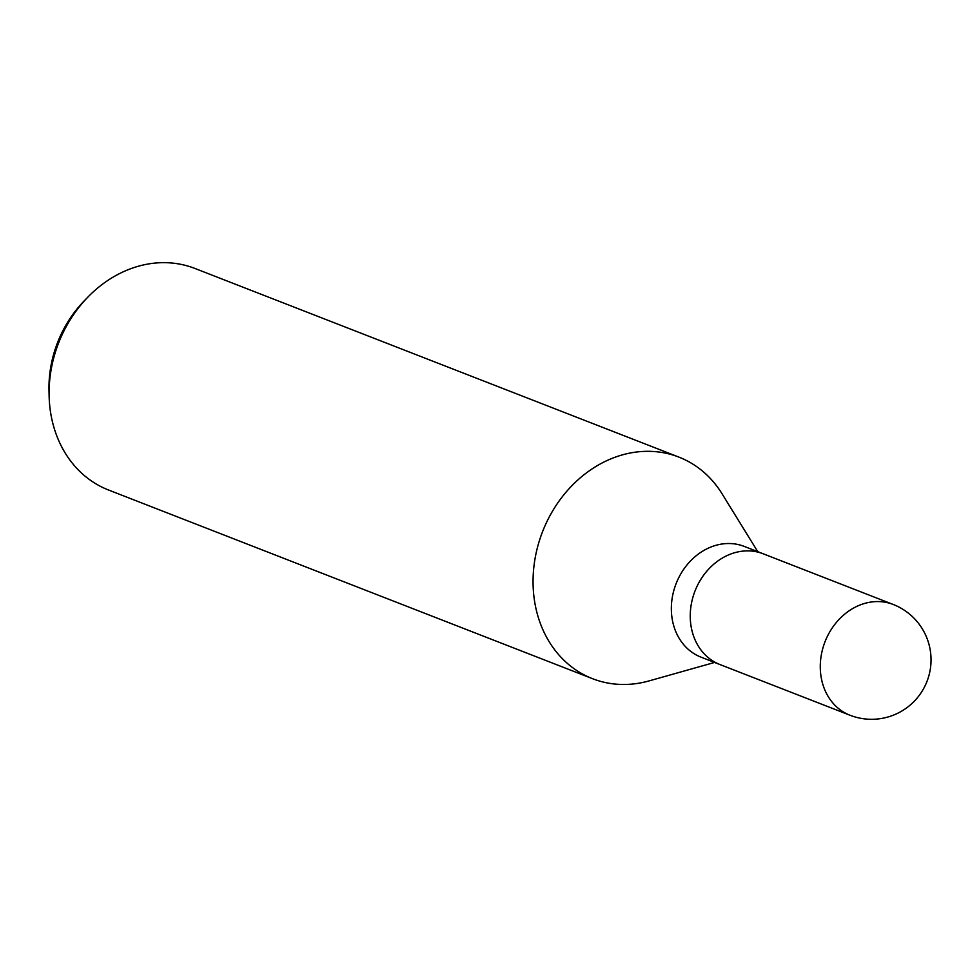 <?xml version="1.0" encoding="UTF-8"?>
<svg xmlns="http://www.w3.org/2000/svg" width="980" height="980" viewBox="0 0 980 980"><rect width="100%" height="100%" fill="white"/><g stroke="black" fill="none" stroke-linecap="round" stroke-linejoin="round"><path stroke-width="1.47" d="M763.457 553.896A59.449 49.968 111.3 0 0 763.151 553.774L744.249 546.411A59.449 49.968 111.3 0 0 671.386 606.216A59.449 49.968 111.3 0 0 701.067 657.176L719.969 664.55A59.449 49.968 111.3 0 0 720.276 664.661M719.969 664.55A59.449 49.968 111.3 0 1 690.288 613.59A59.449 49.968 111.3 0 1 763.151 553.774A59.449 49.968 111.3 0 0 690.288 613.59A59.449 49.968 111.3 0 0 719.969 664.55L850.003 715.241A59.449 59.449 0 0 0 931 662.027A59.449 59.449 0 0 0 893.184 604.464L893.184 604.464A59.449 49.968 111.3 0 0 820.321 664.281A59.449 49.968 111.3 0 0 850.003 715.241M722.309 494.19A118.911 99.948 111.3 0 0 678.895 457.109A118.911 99.948 111.3 0 0 533.145 576.755A118.911 99.948 111.3 0 0 649.115 680.892L714.579 662.443M678.895 457.109L194.934 268.459A118.911 99.948 111.3 0 0 87.502 297.491A118.911 99.948 111.3 0 0 49.184 388.092A118.911 99.948 111.3 0 0 49.123 395.945A118.911 99.948 111.3 0 0 108.56 490.024L592.52 678.687A118.911 99.948 111.3 0 0 649.581 680.769M757.761 551.679L722.052 493.785A118.911 99.948 111.3 0 0 608.837 459.743A118.911 99.948 111.3 0 0 533.145 576.755A118.911 99.948 111.3 0 0 592.52 678.687M87.502 297.491L83.68 301.46A107.457 90.332 111.3 0 0 49.049 383.339A107.457 90.332 111.3 0 0 49 390.432L49.123 395.945M763.151 553.774L893.184 604.464"/></g></svg>
